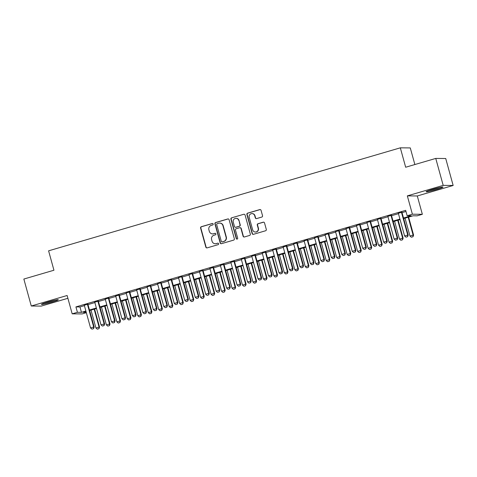 <?xml version="1.0" encoding="UTF-8"?>
<svg xmlns="http://www.w3.org/2000/svg" width="477" height="477" viewBox="0 0 477 477"><rect width="100%" height="100%" fill="white"/><g stroke="black" fill="none" stroke-linecap="round" stroke-linejoin="round"><path stroke-width="0.72" d="M213.171 224.041A0.769 0.745 -89.5 0 0 212.247 223.51L201.33 226.706A1.103 1.067 -89.5 0 0 200.59 228.066L205.837 247.116A1.103 1.067 -89.5 0 0 207.161 247.873L218.072 244.677A0.769 0.745 -89.5 0 0 217.876 243.163A0.769 0.745 -89.5 0 0 217.667 243.192L216.254 243.61A3.518 3.417 -89.5 0 1 212.032 241.183L211.597 239.597A3.518 3.417 -89.5 0 1 213.952 235.25L215.365 234.833A0.769 0.745 -89.5 0 0 215.169 233.325A0.769 0.745 -89.5 0 0 214.954 233.354L213.541 233.766A3.518 3.417 -89.5 0 1 209.325 231.345L208.884 229.753A3.518 3.417 -89.5 0 1 211.239 225.406L212.653 224.989A0.769 0.745 -89.5 0 0 213.171 224.041M212.593 223.492A0.769 0.745 -89.5 0 0 212.515 223.51L201.598 226.712A1.103 1.067 -89.5 0 0 200.859 228.072L206.106 247.116A1.103 1.067 -89.5 0 0 206.988 247.909M218.013 243.181A0.769 0.745 -89.5 0 0 217.935 243.198L216.254 243.61M215.3 233.336A0.769 0.745 -89.5 0 0 215.228 233.354L213.541 233.766M432.46 189.387A8.741 0.59 164.6 0 0 426.134 191.73A8.741 0.59 164.6 0 0 436.658 189.429A8.741 0.59 164.6 0 0 442.99 187.085A8.741 0.59 164.6 0 0 432.46 189.387M47.766 302.048A8.741 0.59 164.6 0 0 41.433 304.386A8.741 0.59 164.6 0 0 51.963 302.084A8.741 0.59 164.6 0 0 58.295 299.741A8.741 0.59 164.6 0 0 47.766 302.048M261.795 217.065A1.103 1.067 -89.5 0 0 262.535 215.705L261.062 210.357A1.103 1.067 -89.5 0 0 259.738 209.6L247.617 213.153A1.103 1.067 -89.5 0 0 246.883 214.513L252.13 233.563A1.103 1.067 -89.5 0 0 253.448 234.32L265.57 230.767A1.103 1.067 -89.5 0 0 266.309 229.407L264.526 222.95A1.103 1.067 -89.5 0 0 263.209 222.193L258.021 223.713A1.103 1.067 -89.5 0 0 257.288 225.072L258.164 228.274A2.945 2.856 -89.5 0 1 255.392 232.025A2.945 2.856 -89.5 0 1 252.673 229.884L249.215 217.345A2.945 2.856 -89.5 0 1 251.993 213.595A2.945 2.856 -89.5 0 1 254.712 215.735L255.29 217.822A1.103 1.067 -89.5 0 0 256.608 218.579L261.795 217.065M435.763 158.424L445.727 158.513L453.15 185.47L443.187 185.374L435.763 158.424L405.665 167.236L400.322 147.828L48.6 250.83L53.943 270.232L23.85 279.051L31.273 306.001L67.126 295.501L72.176 313.836L77.411 312.298L75.926 306.908L405.665 210.345L407.149 215.735L412.384 214.203L422.348 214.298L417.113 215.831L413.076 215.795L403.661 218.549M443.187 185.374L407.334 195.874L412.384 214.203M229.103 219.718A1.103 1.067 -89.5 0 0 227.785 218.961L215.664 222.509A1.103 1.067 -89.5 0 0 214.924 223.868L220.171 242.918A1.103 1.067 -89.5 0 0 221.489 243.675L233.617 240.128A1.103 1.067 -89.5 0 0 234.35 238.768L229.103 219.718M231.637 217.828L243.765 214.28A1.103 1.067 -89.5 0 1 245.083 215.038L250.33 234.088A1.103 1.067 -89.5 0 1 249.596 235.447L244.403 236.968A1.103 1.067 -89.5 0 1 243.085 236.21L240.957 228.483A1.103 1.067 -89.5 0 0 239.639 227.726L236.198 228.733A1.103 1.067 -89.5 0 0 235.459 230.093L237.677 238.136A0.769 0.745 -89.5 0 1 236.95 239.114A0.769 0.745 -89.5 0 1 236.24 238.56L230.904 219.187A1.103 1.067 -89.5 0 1 231.637 217.828L243.765 214.28M31.273 306.001L41.237 306.097L67.895 298.292M87.887 304.201L84.298 305.25M98.351 301.136L94.762 302.185M108.822 298.071L105.232 299.121M119.286 295.007L115.702 296.056M129.756 291.942L126.166 292.991M140.226 288.871L136.637 289.927M150.69 285.806L147.107 286.856M161.16 282.742L157.571 283.791M171.631 279.677L168.041 280.726M182.095 276.612L178.505 277.662M192.565 273.548L188.975 274.597M203.029 270.483L199.446 271.532M213.499 267.412L209.91 268.468M223.969 264.347L220.38 265.403M234.434 261.283L230.85 262.332M244.904 258.218L241.314 259.267M255.374 255.153L251.784 256.203M265.838 252.089L262.249 253.138M276.308 249.024L272.719 250.073M286.772 245.959L283.189 247.008M297.243 242.888L293.653 243.944M307.713 239.824L304.123 240.879M318.177 236.759L314.593 237.808M328.647 233.694L325.058 234.744M339.117 230.629L335.528 231.679M349.581 227.565L345.992 228.614M360.052 224.5L356.462 225.549M370.516 221.435L366.932 222.485M380.986 218.365L377.396 219.42M391.456 215.3L387.867 216.349M75.926 306.908L79.963 306.949L84.405 305.65M87.995 304.594L94.875 302.579M98.459 301.53L105.339 299.514M108.929 298.465L115.81 296.45M119.399 295.4L126.28 293.385M129.863 292.335L136.744 290.32M140.333 289.271L147.214 287.255M150.804 286.206L157.678 284.191M161.268 283.135L168.148 281.126M171.738 280.071L178.619 278.055M182.202 277.006L189.083 274.99M192.672 273.941L199.553 271.926M203.142 270.876L210.023 268.861M213.607 267.812L220.487 265.796M224.077 264.747L230.957 262.732M234.547 261.682L241.422 259.667M245.011 258.612L251.892 256.602M255.481 255.547L262.362 253.531M265.945 252.482L272.826 250.467M276.416 249.417L283.296 247.402M286.886 246.353L293.766 244.337M297.35 243.288L304.231 241.273M307.82 240.223L314.701 238.208M318.29 237.158L325.165 235.143M328.754 234.088L335.635 232.072M339.225 231.023L346.105 229.008M349.689 227.958L356.569 225.943M360.159 224.894L367.04 222.878M370.629 221.829L377.51 219.814M381.093 218.764L387.974 216.749M391.563 215.699L398.444 213.684M402.033 212.629L405.975 211.478M401.92 212.235L398.337 213.285M414.865 164.541L410.286 147.924L400.322 147.828M407.334 195.874L417.297 195.969L453.15 185.47M417.297 195.969L422.348 214.298M86.349 312.697L82.139 313.926L72.176 313.836M403.518 218.025L411.186 215.777L407.149 215.735M77.411 312.298L81.448 312.34L85.89 311.04M89.479 309.99L96.36 307.975M99.943 306.92L106.824 304.904M110.414 303.855L117.294 301.84M120.884 300.79L127.764 298.775M131.348 297.726L138.229 295.71M141.818 294.661L148.699 292.645M152.288 291.596L159.169 289.581M162.752 288.531L169.633 286.516M173.223 285.461L180.103 283.451M183.687 282.396L190.567 280.381M194.157 279.331L201.038 277.316M204.627 276.266L211.508 274.251M215.091 273.202L221.972 271.186M225.561 270.137L232.442 268.122M236.032 267.072L242.912 265.057M246.496 264.008L253.376 261.992M256.966 260.937L263.847 258.928M267.43 257.872L274.311 255.857M277.9 254.807L284.781 252.792M288.37 251.743L295.251 249.727M298.835 248.678L305.715 246.663M309.305 245.613L316.185 243.598M319.775 242.549L326.656 240.533M330.239 239.484L337.12 237.468M340.709 236.413L347.59 234.398M351.173 233.348L358.054 231.333M361.644 230.284L368.524 228.268M372.114 227.219L378.994 225.204M382.578 224.154L389.459 222.139M393.048 221.089L399.929 219.074M86.033 311.564L83.332 312.357L86.259 312.387M400.072 219.599L393.191 221.614M389.608 222.664L382.727 224.679M379.137 225.734L372.257 227.744M368.667 228.799L361.787 230.814M358.203 231.864L351.322 233.879M347.733 234.928L340.852 236.944M337.269 237.993L330.388 240.009M326.799 241.058L319.918 243.073M316.329 244.123L309.448 246.138M305.864 247.187L298.984 249.203M295.394 250.258L288.513 252.267M284.924 253.323L278.043 255.338M274.46 256.387L267.579 258.403M263.99 259.452L257.109 261.468M253.525 262.517L246.645 264.532M243.055 265.582L236.175 267.597M232.585 268.646L225.704 270.662M222.121 271.711L215.24 273.726M211.651 274.782L204.77 276.797M201.181 277.847L194.3 279.862M190.717 280.911L183.836 282.927M180.246 283.976L173.366 285.991M169.782 287.041L162.901 289.056M159.312 290.105L152.431 292.121M148.842 293.17L141.961 295.185M138.378 296.241L131.497 298.25M127.908 299.306L121.027 301.321M117.437 302.37L110.557 304.386M106.973 305.435L100.092 307.45M96.503 308.5L89.622 310.515M79.963 306.949L81.448 312.34M212.575 233.903L212.843 233.903A3.518 3.417 -89.5 0 0 213.815 233.766M215.288 243.741L215.556 243.747A3.518 3.417 -89.5 0 0 216.522 243.61M228.221 218.925A1.103 1.067 -89.5 0 0 228.054 218.961L215.932 222.515A1.103 1.067 -89.5 0 0 215.193 223.874L220.44 242.918A1.103 1.067 -89.5 0 0 221.322 243.711M217.202 223.659A0.769 0.745 -89.5 0 0 216.683 224.613L221.292 241.332A0.769 0.745 -89.5 0 0 222.216 241.863L223.701 241.428A3.518 3.417 -89.5 0 0 226.056 237.075L222.908 225.645A3.518 3.417 -89.5 0 0 218.693 223.224L217.202 223.659M222.002 241.893L222.27 241.893A0.769 0.745 -89.5 0 0 222.485 241.863L222.216 241.863M219.658 223.087L219.927 223.093A3.518 3.417 -89.5 0 1 223.182 225.651L226.331 237.081A3.518 3.417 -89.5 0 1 223.975 241.428L222.485 241.863M239.943 227.684L240.211 227.684A1.103 1.067 -89.5 0 1 241.225 228.483L243.353 236.21A1.103 1.067 -89.5 0 0 244.236 236.997M231.905 217.834A1.103 1.067 -89.5 0 0 231.172 219.193L236.509 238.56A0.769 0.745 -89.5 0 0 237.087 239.102M238.75 220.463A2.945 2.856 -89.5 0 0 236.032 218.329A2.945 2.856 -89.5 0 0 233.253 222.073L234.469 226.492A1.103 1.067 -89.5 0 0 235.787 227.249L239.233 226.241A1.103 1.067 -89.5 0 0 239.967 224.882L239.019 220.469A2.945 2.856 -89.5 0 0 236.3 218.329L236.032 218.329M235.489 227.29L235.757 227.296A1.103 1.067 -89.5 0 0 236.055 227.255L235.787 227.249M239.019 220.469L240.235 224.888A1.103 1.067 -89.5 0 1 239.502 226.247L236.055 227.255M251.993 213.595L252.261 213.601A2.945 2.856 -89.5 0 1 254.98 215.735L255.559 217.828A1.103 1.067 -89.5 0 0 256.441 218.615M255.392 232.025L255.66 232.025A2.945 2.856 -89.5 0 0 258.439 228.28L258.164 228.274M263.644 222.163A1.103 1.067 -89.5 0 0 263.477 222.199L258.29 223.719A1.103 1.067 -89.5 0 0 257.556 225.078L258.439 228.28M260.18 209.57A1.103 1.067 -89.5 0 0 260.013 209.606L247.885 213.153A1.103 1.067 -89.5 0 0 247.152 214.513L252.399 233.563A1.103 1.067 -89.5 0 0 253.281 234.35M91.006 310.11L95.931 327.997L99.073 327.079L94.148 309.191M98.876 328.713L97.308 329.172L98.96 328.713L99.073 327.079L99.556 327.085L94.595 309.06M95.931 327.997L97.308 329.172M98.96 328.713L99.556 327.085M91.924 329.118L93.57 328.665L91.924 329.118L90.547 327.949L84.244 305.065M87.386 304.141L93.689 327.025L94.172 327.031L93.57 328.665M87.834 304.01L94.172 327.031M90.547 327.949L93.689 327.025L93.492 328.659M54.336 300.319A7.566 0.513 -15.4 0 1 51.444 301.22A7.566 0.513 -15.4 0 1 45.124 302.853M44.254 303.145A8.687 0.59 164.6 0 0 51.713 301.225A8.687 0.59 164.6 0 0 55.237 300.116M428.948 190.49A8.687 0.59 164.6 0 0 439.931 187.461M439.031 187.664A7.566 0.513 -15.4 0 1 429.825 190.198M101.476 307.045L106.401 324.932L109.543 324.014L104.612 306.127M109.346 325.648L107.772 326.107L109.424 325.648L109.543 324.014L110.026 324.02L105.059 305.995M106.401 324.932L107.772 326.107M109.424 325.648L110.026 324.02M111.94 303.98L116.871 321.868L120.007 320.949L115.082 303.062M119.81 322.583L118.242 323.042L119.894 322.583L120.007 320.949L120.496 320.955L115.529 302.931M116.871 321.868L118.242 323.042M119.894 322.583L120.496 320.955M122.41 300.915L127.335 318.803L130.477 317.885L125.552 299.991M130.281 319.518L128.712 319.978L130.364 319.518L130.477 317.885L130.96 317.885L126 299.86M127.335 318.803L128.712 319.978M130.364 319.518L130.96 317.885M132.88 297.851L137.805 315.738L140.948 314.814L136.017 296.927M140.751 316.448L139.177 316.913L140.828 316.454L140.948 314.814L141.43 314.82L136.464 296.795M137.805 315.738L139.177 316.913M140.828 316.454L141.43 314.82M102.388 326.053L104.04 325.594L102.388 326.053L101.017 324.885L94.714 302.001M97.851 301.076L104.159 323.961L104.642 323.966L104.04 325.594M98.298 300.945L104.642 323.966M101.017 324.885L104.159 323.961L103.962 325.594M112.858 322.989L114.51 322.53L112.858 322.989L111.487 321.814L105.178 298.93M108.321 298.012L114.623 320.896L115.112 320.902L114.51 322.53M108.768 297.881L115.112 320.902M111.487 321.814L114.623 320.896L114.426 322.53M123.322 319.924L124.974 319.465L123.322 319.924L121.951 318.749L115.649 295.865M118.791 294.947L125.093 317.831L125.576 317.837L124.974 319.465M119.238 294.816L125.576 317.837M121.951 318.749L125.093 317.831L124.896 319.465M133.793 316.859L135.444 316.4L133.793 316.859L132.421 315.685L126.119 292.8M129.255 291.882L135.557 314.766L136.046 314.772L135.444 316.4M129.702 291.751L136.046 314.772M132.421 315.685L135.557 314.766L135.361 316.4M143.344 294.78L148.275 312.673L151.412 311.749L146.487 293.862M151.215 313.383L149.647 313.842L151.298 313.383L151.412 311.749L151.901 311.755L146.934 293.731M148.275 312.673L149.647 313.842M151.298 313.383L151.901 311.755M144.263 313.794L145.914 313.335L144.263 313.794L142.885 312.62L136.583 289.736M139.725 288.818L146.028 311.702L146.511 311.708L145.914 313.335M140.172 288.686L146.511 311.708M142.885 312.62L146.028 311.702L145.831 313.335M153.815 291.715L158.74 309.603L161.882 308.685L156.957 290.797M161.685 310.318L160.117 310.777L161.763 310.318L161.882 308.685L162.365 308.691L157.404 290.666M158.74 309.603L160.117 310.777M161.763 310.318L162.365 308.691M154.727 310.73L156.378 310.271L154.727 310.73L153.355 309.555L147.053 286.671M150.195 285.753L156.498 308.637L156.981 308.637L156.378 310.271M150.643 285.622L156.981 308.637M153.355 309.555L156.498 308.637L156.301 310.271M164.279 288.651L169.21 306.538L172.352 305.62L167.421 287.732M172.149 307.254L170.581 307.713L172.233 307.254L172.352 305.62L172.835 305.626L167.868 287.601M169.21 306.538L170.581 307.713M172.233 307.254L172.835 305.626M165.197 307.665L166.849 307.206L165.197 307.665L163.826 306.49L157.517 283.606M160.66 282.688L166.962 305.572L167.451 305.572L166.849 307.206M161.107 282.557L167.451 305.572M163.826 306.49L166.962 305.572L166.765 307.2M174.749 285.586L179.674 303.473L182.816 302.555L177.891 284.668M182.619 304.189L181.051 304.648L182.703 304.189L182.816 302.555L183.299 302.561L178.338 284.536M179.674 303.473L181.051 304.648M182.703 304.189L183.299 302.561M175.667 304.594L177.313 304.135L175.667 304.594L174.29 303.426L167.987 280.542M171.13 279.617L177.432 302.501L177.915 302.507L177.313 304.135M171.577 279.486L177.915 302.507M174.29 303.426L177.432 302.501L177.235 304.135M185.219 282.521L190.144 300.409L193.286 299.49L188.355 281.603M193.09 301.124L191.515 301.583L193.167 301.124L193.286 299.49L193.769 299.496L188.803 281.472M190.144 300.409L191.515 301.583M193.167 301.124L193.769 299.496M186.131 301.53L187.783 301.07L186.131 301.53L184.76 300.355L178.458 277.471M181.594 276.553L187.902 299.437L188.385 299.443L187.783 301.07M182.041 276.421L188.385 299.443M184.76 300.355L187.902 299.437L187.705 301.07M195.683 279.456L200.614 297.344L203.751 296.426L198.826 278.538M203.554 298.059L201.986 298.519L203.637 298.059L203.751 296.426L204.239 296.426L199.273 278.407M200.614 297.344L201.986 298.519M203.637 298.059L204.239 296.426M196.602 298.465L198.253 298.006L196.602 298.465L195.23 297.29L188.922 274.406M192.064 273.488L198.366 296.372L198.855 296.378L198.253 298.006M192.511 273.357L198.855 296.378M195.23 297.29L198.366 296.372L198.17 298.006M206.153 276.392L211.078 294.279L214.221 293.361L209.296 275.467M214.024 294.995L212.456 295.454L214.107 294.995L214.221 293.361L214.704 293.361L209.743 275.336M211.078 294.279L212.456 295.454M214.107 294.995L214.704 293.361M207.066 295.4L208.717 294.941L207.066 295.4L205.694 294.226L199.392 271.341M202.534 270.423L208.837 293.307L209.32 293.313L208.717 294.941M202.981 270.292L209.32 293.313M205.694 294.226L208.837 293.307L208.64 294.941M216.624 273.321L221.549 291.214L224.691 290.29L219.76 272.403M224.494 291.924L222.92 292.389L224.572 291.93L224.691 290.29L225.174 290.296L220.207 272.272M221.549 291.214L222.92 292.389M224.572 291.93L225.174 290.296M217.536 292.335L219.187 291.876L217.536 292.335L216.164 291.161L209.862 268.277M212.998 267.358L219.301 290.243L219.79 290.249L219.187 291.876M213.446 267.227L219.79 290.249M216.164 291.161L219.301 290.243L219.104 291.876M228.006 289.271L229.658 288.812L228.006 289.271L226.629 288.096L220.326 265.212M223.469 264.294L229.771 287.178L230.254 287.184L229.658 288.812M223.916 264.163L230.254 287.184M226.629 288.096L229.771 287.178L229.574 288.812M238.47 286.206L240.122 285.747L238.47 286.206L237.099 285.031L230.796 262.147M233.939 261.229L240.241 284.113L240.724 284.113L240.122 285.747M234.386 261.098L240.724 284.113M237.099 285.031L240.241 284.113L240.044 285.747M227.088 270.256L232.019 288.15L235.155 287.226L230.23 269.338M234.958 288.859L233.39 289.318L235.042 288.859L235.155 287.226L235.644 287.232L230.677 269.207M232.019 288.15L233.39 289.318M235.042 288.859L235.644 287.232M237.558 267.192L242.483 285.079L245.625 284.161L240.7 266.273M245.428 285.795L243.86 286.254L245.506 285.795L245.625 284.161L246.108 284.167L241.147 266.142M242.483 285.079L243.86 286.254M245.506 285.795L246.108 284.167M248.022 264.127L252.953 282.014L256.095 281.096L251.164 263.209M255.893 282.73L254.324 283.189L255.976 282.73L256.095 281.096L256.578 281.102L251.612 263.077M252.953 282.014L254.324 283.189M255.976 282.73L256.578 281.102M248.94 283.141L250.592 282.682L248.94 283.141L247.569 281.967L241.267 259.083M244.403 258.158L250.705 281.042L251.194 281.048L250.592 282.682M244.85 258.033L251.194 281.048M247.569 281.967L250.705 281.042L250.508 282.676M258.492 261.062L263.417 278.95L266.56 278.031L261.635 260.144M266.363 279.665L264.795 280.124L266.446 279.665L266.56 278.031L267.042 278.037L262.082 260.013M263.417 278.95L264.795 280.124M266.446 279.665L267.042 278.037M259.41 280.071L261.056 279.611L259.41 280.071L258.033 278.902L251.731 256.018M254.873 255.094L261.175 277.978L261.658 277.984L261.056 279.611M255.32 254.962L261.658 277.984M258.033 278.902L261.175 277.978L260.979 279.611M268.962 257.997L273.887 275.885L277.03 274.967L272.099 257.079M276.833 276.6L275.259 277.059L276.91 276.6L277.03 274.967L277.513 274.973L272.546 256.948M273.887 275.885L275.259 277.059M276.91 276.6L277.513 274.973M269.875 277.006L271.526 276.547L269.875 277.006L268.503 275.831L262.201 252.947M265.337 252.029L271.646 274.913L272.128 274.919L271.526 276.547M265.784 251.898L272.128 274.919M268.503 275.831L271.646 274.913L271.449 276.547M279.427 254.933L284.358 272.82L287.494 271.902L282.569 254.008M287.297 273.536L285.729 273.995L287.381 273.536L287.494 271.902L287.983 271.902L283.016 253.883M284.358 272.82L285.729 273.995M287.381 273.536L287.983 271.902M280.345 273.941L281.996 273.482L280.345 273.941L278.973 272.766L272.665 249.882M275.807 248.964L282.11 271.848L282.599 271.854L281.996 273.482M276.255 248.833L282.599 271.854M278.973 272.766L282.11 271.848L281.913 273.482M289.897 251.868L294.822 269.755L297.964 268.837L293.039 250.944M297.767 270.465L296.199 270.93L297.851 270.471L297.964 268.837L298.447 268.837L293.486 250.813M294.822 269.755L296.199 270.93M297.851 270.471L298.447 268.837M290.809 270.876L292.461 270.417L290.809 270.876L289.438 269.702L283.135 246.818M286.278 245.899L292.58 268.784L293.063 268.789L292.461 270.417M286.725 245.768L293.063 268.789M289.438 269.702L292.58 268.784L292.383 270.417M300.367 248.797L305.292 266.691L308.434 265.767L303.503 247.879M308.237 267.4L306.663 267.859L308.315 267.4L308.434 265.767L308.917 265.772L303.95 247.748M305.292 266.691L306.663 267.859M308.315 267.4L308.917 265.772M301.279 267.812L302.931 267.353L301.279 267.812L299.908 266.637L293.605 243.753M296.742 242.835L303.044 265.719L303.533 265.725L302.931 267.353M297.189 242.704L303.533 265.725M299.908 266.637L303.044 265.719L302.847 267.353M310.831 245.733L315.762 263.626L318.898 262.702L313.973 244.814M318.702 264.336L317.133 264.795L318.785 264.336L318.898 262.702L319.387 262.708L314.421 244.683M315.762 263.626L317.133 264.795M318.785 264.336L319.387 262.708M311.749 264.747L313.401 264.288L311.749 264.747L310.372 263.572L304.07 240.688M307.212 239.77L313.514 262.654L313.997 262.654L313.401 264.288M307.659 239.639L313.997 262.654M310.372 263.572L313.514 262.654L313.317 264.288M321.301 242.668L326.226 260.555L329.368 259.637L324.443 241.75M329.172 261.271L327.604 261.73L329.249 261.271L329.368 259.637L329.851 259.643L324.891 241.618M326.226 260.555L327.604 261.73M329.249 261.271L329.851 259.643M322.213 261.682L323.865 261.223L322.213 261.682L320.842 260.508L314.54 237.624M317.682 236.705L323.984 259.589L324.467 259.589L323.865 261.223M318.129 236.574L324.467 259.589M320.842 260.508L323.984 259.589L323.788 261.223M331.765 239.603L336.696 257.491L339.839 256.572L334.908 238.685M339.642 258.206L338.068 258.665L339.719 258.206L339.839 256.572L340.322 256.578L335.355 238.554M336.696 257.491L338.068 258.665M339.719 258.206L340.322 256.578M342.236 236.538L347.161 254.426L350.303 253.508L345.378 235.62M350.106 255.141L348.538 255.6L350.19 255.141L350.303 253.508L350.786 253.514L345.825 235.489M347.161 254.426L348.538 255.6M350.19 255.141L350.786 253.514M352.706 233.474L357.631 251.361L360.773 250.443L355.842 232.555M360.576 252.077L359.002 252.536L360.654 252.077L360.773 250.443L361.256 250.449L356.289 232.424M357.631 251.361L359.002 252.536M360.654 252.077L361.256 250.449M332.684 258.617L334.335 258.158L332.684 258.617L331.312 257.443L325.01 234.559M328.146 233.635L334.449 256.519L334.937 256.525L334.335 258.158M328.593 233.503L334.937 256.525M331.312 257.443L334.449 256.519L334.252 258.152M343.154 255.547L344.799 255.088L343.154 255.547L341.776 254.378L335.474 231.494M338.616 230.57L344.919 253.454L345.402 253.46L344.799 255.088M339.064 230.439L345.402 253.46M341.776 254.378L344.919 253.454L344.722 255.088M353.618 252.482L355.27 252.023L353.618 252.482L352.247 251.307L345.944 228.423M349.081 227.505L355.389 250.389L355.872 250.395L355.27 252.023M349.528 227.374L355.872 250.395M352.247 251.307L355.389 250.389L355.192 252.023M363.17 230.409L368.101 248.296L371.237 247.378L366.312 229.485M371.04 249.012L369.472 249.471L371.124 249.012L371.237 247.378L371.726 247.378L366.759 229.354M368.101 248.296L369.472 249.471M371.124 249.012L371.726 247.378M364.088 249.417L365.74 248.958L364.088 249.417L362.717 248.243L356.408 225.359M359.551 224.44L365.853 247.324L366.342 247.33L365.74 248.958M359.998 224.309L366.342 247.33M362.717 248.243L365.853 247.324L365.656 248.958M373.64 227.344L378.565 245.232L381.707 244.307L376.782 226.42M381.511 245.941L379.942 246.406L381.594 245.947L381.707 244.307L382.19 244.313L377.229 226.289M378.565 245.232L379.942 246.406M381.594 245.947L382.19 244.313M374.552 246.353L376.204 245.893L374.552 246.353L373.181 245.178L366.879 222.294M370.021 221.376L376.323 244.26L376.806 244.266L376.204 245.893M370.468 221.245L376.806 244.266M373.181 245.178L376.323 244.26L376.126 245.893M384.11 224.273L389.035 242.167L392.177 241.243L387.246 223.355M391.981 242.876L390.407 243.336L392.058 242.876L392.177 241.243L392.66 241.249L387.694 223.224M389.035 242.167L390.407 243.336M392.058 242.876L392.66 241.249M385.022 243.288L386.674 242.829L385.022 243.288L383.651 242.113L377.349 219.229M380.485 218.311L386.787 241.195L387.276 241.201L386.674 242.829M380.932 218.18L387.276 241.201M383.651 242.113L386.787 241.195L386.591 242.829M394.574 221.209L399.505 239.096L402.642 238.178L397.717 220.291M402.445 239.812L400.877 240.271L402.528 239.812L402.642 238.178L403.131 238.184L398.164 220.159M399.505 239.096L400.877 240.271M402.528 239.812L403.131 238.184M395.493 240.223L397.144 239.764L395.493 240.223L394.115 239.049L387.813 216.164M390.955 215.246L397.258 238.13L397.74 238.13L397.144 239.764M391.402 215.115L397.74 238.13M394.115 239.049L397.258 238.13L397.061 239.764M405.045 218.144L409.97 236.032L413.112 235.113L408.187 217.226M412.915 236.747L411.347 237.206L412.993 236.747L413.112 235.113L413.595 235.119L408.634 217.095M409.97 236.032L411.347 237.206M412.993 236.747L413.595 235.119M405.957 237.158L407.608 236.699L405.957 237.158L404.585 235.984L398.283 213.1M401.425 212.182L407.728 235.066L408.211 235.066L407.608 236.699M401.872 212.05L408.211 235.066M404.585 235.984L407.728 235.066L407.531 236.693"/></g></svg>
